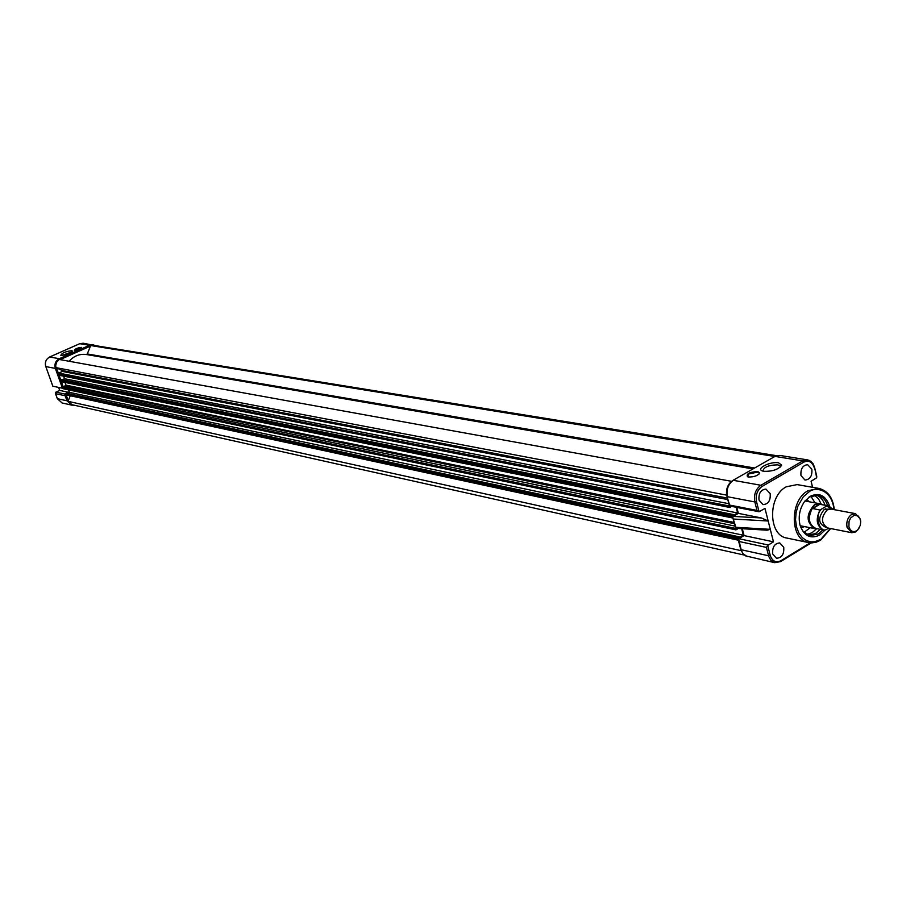 <?xml version="1.0" encoding="UTF-8"?>
<svg xmlns="http://www.w3.org/2000/svg" width="906" height="906" viewBox="0 0 906 906"><rect width="100%" height="100%" fill="white"/><g stroke="black" fill="none" stroke-linecap="round" stroke-linejoin="round"><path stroke-width="1.36" d="M855.513 513.645L831.119 509.081L827.246 509.874C820.847 517.19 820.938 523.204 827.495 527.915L851.844 532.728L847.053 527.269C846.17 521.72 847.699 517.451 851.617 514.449L855.513 513.645L860.372 519.127L860.666 521.233M829.624 509.036L824.335 509.331C817.586 517.926 818.163 523.94 826.091 527.405M848.922 526.907L849.047 521.426L850.553 518.096L854.211 515.231L858.061 515.922L859.896 518.277L860.7 521.63L860.315 525.333L857.744 529.953L855.185 531.516L852.523 531.482L850.292 529.84L848.922 526.907M859.454 527.586L855.819 531.913L851.844 532.728M817.042 528.685L814.754 528.628C806.034 522.366 805.921 514.404 814.415 504.744L819.443 504.189L827.314 505.627L819.964 510.044L812.342 508.447L814.415 504.744L819.545 503.691L821.697 504.495M819.919 504.257L812.58 508.651M824.924 530.135L826.091 529.682C819.081 532.683 814.664 514.789 821.164 509.591M828.628 528.141L826.091 529.682M818.945 504.178L828.356 505.729L833.339 509.5M825.808 508.685L826.487 510.395M819.443 504.189L812.342 508.447M819.964 510.044C815.366 519.659 816.612 526.318 823.69 530.01L815.83 528.436C808.571 524.506 807.45 517.711 812.467 508.051M808.39 535.344L815.66 533.441L820.292 529.331M778.56 462.807L781.64 465.14C778.582 469.444 772.637 471.516 763.781 471.335L762.388 470.973C755.491 468.696 770.428 461.177 778.56 462.807M780.394 467.054L780.157 465.877L777.824 464.846C768.605 465.027 763.645 467.111 762.943 471.086M759.239 473.929L759.194 472.83L757.609 472.117L748.877 473.906L747.518 476.76M757.835 471.505L759.749 473C757.778 475.763 753.985 477.1 748.345 476.975L747.495 476.749C746.159 473.736 749.602 471.992 757.835 471.505M811.844 469.195L807.62 464.653C802.648 465.322 800.428 468.957 800.983 475.559L804.981 480.044C810.066 479.568 812.354 475.956 811.844 469.195M770.179 493.6L765.932 489.07C760.757 489.682 758.447 493.374 759.024 500.135L763.022 504.608C768.322 504.212 770.7 500.542 770.179 493.6M783.735 547.281L779.749 542.92C774.539 543.453 772.195 547.122 772.716 553.951L776.476 558.255C781.799 557.926 784.222 554.268 783.735 547.281M834.301 509.682C832.976 497.813 827.869 490.735 818.979 488.447L797.144 484.597L786.227 486.805C767.676 496.352 768.254 535.559 786.872 538.062L808.582 542.581C789.873 540.078 789.353 500.395 808.005 490.701L818.979 488.447C827.676 490.667 832.682 497.734 833.984 509.625C831.946 488.606 814.63 486.681 809.058 491.845L803.373 496.703L797.914 506.046L796.114 512.513L795.536 519.704L796.465 526.839L798.877 533.079L802.399 537.756L806.51 540.622L810.666 541.845L814.528 541.788L820.779 539.444L830.338 528.481L820.791 539.908M829.613 506.092C825.728 495.435 819.239 492.185 810.157 496.329L804.551 501.528C799.647 508.73 798.129 516.579 800.021 525.084C803.95 536.035 810.496 539.353 819.692 535.027L824.992 530.135M802.535 530.905L809.704 535.695L818.345 533.974L822.976 529.863M827.642 505.593C825.672 499.761 822.286 496.307 817.484 495.265L809.047 497.054M824.947 505.095C823.214 499.885 820.281 496.556 816.125 495.106M821.323 504.291L818.48 498.764L814.268 495.174M806.691 534.585L812.093 532.717L816.623 528.73M810.87 496.103L814.981 502.853M810.202 527.722L803.882 532.468M806.442 499.297L809.318 501.799M804.551 526.59L800.949 527.858M764.381 529.795L767.133 530.191L770.293 529.342L764.981 508.425L759.081 511.731L756.499 501.607C755.445 495.061 757.269 490.021 761.98 486.499L760.881 485.276L733.373 480.316C728.152 484.098 726.159 489.557 727.393 496.703L754.834 501.947L756.997 510.429L759.081 511.731M733.758 519.07L768.175 520.995L761.368 517.949L738.333 513.362L733.09 516.431L732.852 517.802L735.899 527.303L735.525 528.13L736.125 528.141M744.075 535.593L738.594 538.889L741.142 549.716L768.571 555.774L770.236 555.457L767.688 545.469L773.464 541.822L744.075 535.593L742.297 528.719M773.464 541.822L770.293 529.342L735.899 527.303M767.688 545.469L766.442 547.405L768.798 556.533L770.904 560.361L774.709 562.683L780.53 561.618L780.813 560.757C775.842 563.034 772.32 561.267 770.236 555.457M779.772 455.424L774.641 456.42L779.772 455.424L807.62 459.908L811.232 461.72L814.562 467.292L816.714 477.768L811.085 481.256L812.58 487.315M756.997 510.429L729.557 505.061L730.043 505.922M816.714 477.768L816.295 475.537M738.333 513.362L736.793 507.383M74.53 350.407L74.349 350.362C74.949 348.912 77.282 347.927 81.347 347.383L74.53 350.407L81.517 347.904M61.11 355.401L60.838 355.333C61.789 353.057 65.459 351.494 71.846 350.656L72.435 351.166C69.796 353.578 66.013 354.993 61.11 355.401M71.733 351.992L61.721 355.446M52.876 386.216L62.457 388.221L55.345 368.402L45.798 366.579L52.842 386.115M738.322 540.202L65.628 394.756L65.164 395.752L55.56 393.668L55.515 392.423L59.671 390.418L58.584 387.406M59.671 390.418L69.207 392.445M63.239 388.096L62.457 388.221M63.975 388.855L63.182 387.949L63.68 386.737L66.013 385.141L64.926 382.4M59.071 375.197L58.278 374.291L58.777 373.079L62.446 371.437L62.469 370.577L55.934 367.643L55.696 365.628L56.523 362.343L59.218 359.467L731.584 481.324M731.233 506.295L730.111 507.53L729.375 505.616M732.331 517.201L61.348 381.675L732.909 518.028L732.422 515.095L733.362 514.54L733.577 515.344L737.609 512.989L64.519 378.731L63.601 376.171M737.609 512.989L736.125 507.258M62.299 379.727L64.519 378.731M733.362 514.54L61.427 379.557L60.736 381.132M737.042 528.402L737.178 529.24L735.899 529.863L735.287 527.201M738.265 539.84L738.197 537.36L739.137 536.805L739.341 537.609L743.35 535.231L69.4 392.355L68.516 389.886M743.35 535.231L741.663 528.674M67.169 393.363L69.4 392.355M739.137 536.805L66.308 393.181L65.391 394.099L65.628 394.756L738.107 539.455M741.131 550.667L68.018 401.324L70.124 396.137M744.2 555.05L72.197 404.755L68.018 401.324M774.551 456.454L90.702 345.537L93.443 345.322L776.408 455.661M69.128 361.256C73.941 355.911 79.683 353.657 86.364 354.518L87.282 353.963L90.702 345.537M726.725 495.14L55.934 367.643M726.646 495.106C725.955 489.534 727.507 485.027 731.278 481.584M826.804 506.205L833.135 509.466M827.314 505.627L833.429 509.512M820.224 540.27L814.426 542.592L808.582 542.581L811.98 542.887L816.306 542.162L820.496 540.259M807.608 501.482L805.298 500.565M738.866 538.696L768.209 544.993M739.013 541.471L766.442 547.405M738.435 540.52L740.768 549.512L743.033 553.713L745.502 555.865L774.709 562.683L780.53 561.618M780.825 561.267L811.006 542.875M747.257 556.522L742.739 553.589L740.949 548.979M810.247 542.83L780.813 560.757M774.245 456.817L733.033 480.327L774.97 456.398L802.795 460.905L760.881 485.276C755.627 489.127 753.611 494.687 754.834 501.947L756.499 501.607M814.562 467.292L812.931 463.521L809.636 460.554L807.62 459.908L802.795 460.905L803.894 462.105C808.809 460.022 812.263 461.901 814.279 467.768M729.557 505.061L727.02 496.522L729.387 505.65M727.224 496.001L727.02 496.522C725.74 489.489 727.745 484.087 733.033 480.327L732.637 480.78M761.98 486.499L803.894 462.105M733.124 516.409L761.368 517.949M55.56 393.668L57.361 398.674L66.976 400.803L65.164 395.752M49.637 357.009L59.32 358.685L89.558 345.277L79.773 343.691L49.739 356.964C46.013 359.082 44.711 362.287 45.798 366.579L45.753 366.556C44.654 362.275 45.968 359.082 49.694 356.964L79.717 343.702L83.295 343.227L95.357 345.639M66.285 395.31L68.244 400.758M90.475 346.103L60.023 359.614L59.32 358.685C55.572 360.837 54.247 364.065 55.345 368.402L56.534 368.119L58.414 373.374M59.105 375.288L60.747 379.863L732.422 515.095M61.404 381.686L63.318 387.032M55.912 392.117L65.402 394.155M90.249 346.194L89.558 345.277L93.114 344.812L95.39 345.639M57.327 398.572L62.061 402.955L71.699 405.118L74.133 405.186L71.699 405.118L66.976 400.803L68.154 400.52M45.764 366.488L52.82 386.183M79.671 343.736L83.295 343.227M734.053 522.434L66.013 385.141M729.432 506.001L58.278 374.291M728.877 503.702L58.777 373.079M729.715 507.088L58.516 374.948M732.048 516.114L60.498 380.463M734.37 523.668L65.787 385.786M735.004 526.103L63.68 386.737M735.23 528.345L63.182 387.949M735.513 529.421L63.42 388.606M738.197 537.36L65.628 393.487M737.835 538.379L65.391 394.099M754.483 467.994L87.282 353.963M752.909 468.912L86.364 354.518M727.416 498.074L62.469 370.577M727.812 499.58L62.446 371.437M800.202 525.729L814.754 528.628M804.947 500.995L819.545 503.691M830.666 528.538L820.666 540.157M780.44 466.839L781.64 465.14M780.44 467.009L780.157 465.877M759.421 473.725L759.194 472.83M767.133 530.191L735.672 528.323M811.266 542.887L780.7 561.516M758.82 511.709L729.613 505.978M814.596 467.439L816.782 476.397M732.852 517.802L735.525 528.13M62.061 402.955L57.316 398.651L55.425 393.408M730.111 507.53L58.833 375.231M735.899 529.863L63.726 388.878"/></g></svg>
